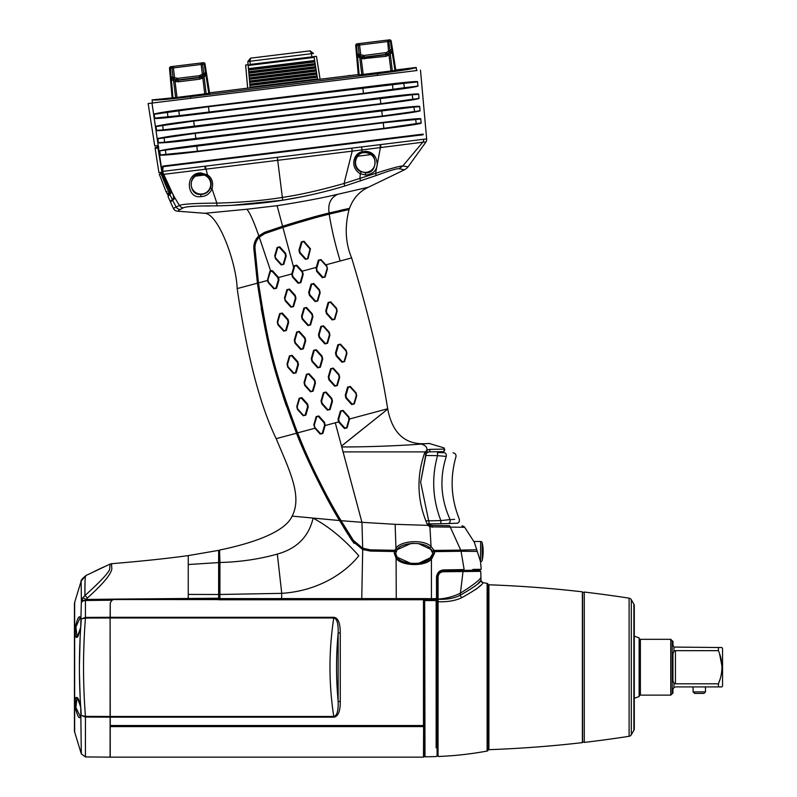 <?xml version="1.0" encoding="UTF-8"?>
<svg xmlns="http://www.w3.org/2000/svg" width="797" height="797" viewBox="0 0 797 797"><rect width="100%" height="100%" fill="white"/><g stroke="black" fill="none" stroke-linecap="round" stroke-linejoin="round"><path stroke-width="1.2" d="M461.901 525.93A3.646 3.646 -66.9 0 1 464.681 527.295L429.922 526.847L431.057 546.443L434.086 550.418L460.746 550.119L450.454 527.475A2.76 1.464 -87.7 0 0 449.159 525.711L445.921 525.651M449.159 525.711L431.725 525.402L429.404 524.296L420.637 482.165L426.335 453.184L428.816 451.899L442.813 451.66L428.806 451.899L437.862 451.74M446.489 571.051L479.804 570.473L480.75 571.349L479.156 571.359M456.532 570.871L450.175 570.981M465.827 570.712L462.2 570.772M434.086 550.418C432.442 550.886 432.572 551.295 434.465 551.624L434.604 553.068L431.416 559.355C423.605 567.374 399.825 565.432 396.089 558.089L394.236 553.178L394.465 551.514L370.436 551.086L362.695 549.512L352.224 540.924L339.552 520.541L313.879 472.711M348.06 534.428L343.527 527.126M354.087 543.405L349.455 536.62M396.996 557.143L410.614 563.31L396.996 557.143L395.691 553.457M431.585 549.721L418.594 543.634L431.585 549.721L432.891 553.407L431.745 556.914M431.287 525.362A3.098 3.098 0 0 0 431.725 525.402L430.569 525.153M437.085 601.615L437.085 599.802L424.054 599.772L424.054 600.579L437.085 600.559L437.085 601.865L437.085 577.307L437.085 599.733L113.134 599.523L111.988 600.191L85.428 600.51L85.428 617.396L81.314 618.97L85.438 618.073L85.428 617.396L110.106 617.296L110.245 602.96L111.988 600.191L115.017 599.115L86.315 599.454L87.421 597.959L86.534 599.454M81.364 601.745A4.344 2.451 5.3 0 1 85.488 600.241L86.315 599.454L82.838 597.76L84.92 595.528C84.781 582.577 85.11 575.902 85.927 575.514L110.066 564.087L109.597 569.716C107.416 574.119 99.197 582.727 84.92 595.528L87.421 597.959C102.474 584.49 110.604 574.886 111.819 569.138L111.5 563.718A4.344 4.344 -94.8 0 0 110.066 564.087L111.5 563.718C141.776 561.188 167.36 558.488 188.251 555.599L188.251 594.413L218.637 594.492L218.637 550.378L188.251 555.599M115.017 599.115L218.637 598.218L218.637 594.492M218.637 553.895L218.637 550.378M218.637 595.19L218.637 562.592L188.251 564.525M432.442 551.225L432.891 553.437L430.27 558.597C422.619 566.109 400.572 564.067 397.205 557.422L395.691 553.437L397.075 549.611C400.453 542.847 422.141 540.794 429.922 547.967L432.891 553.437L429.165 559.484L418.953 563.19L431.585 557.143M414.211 563.509L412.607 563.469L414.211 563.509M396.288 555.967L395.691 553.437L396.996 549.721L411.003 543.514L396.996 549.721M412.567 543.395L413.842 543.355L412.567 543.395M267.374 280.504L268.171 282.517L273.909 288.853L276.609 288.235L278.96 280.036L278.591 277.495L272.544 270.761L270.502 270.522L269.874 271.378L267.374 280.504L258.477 282.925C268.529 347.92 274.417 370.904 297.57 432.881C307.712 458.693 324.339 493.124 340.827 520.282L353.27 540.256L362.685 548.177L370.466 549.86L394.874 550.289L395.96 548.436L395.143 524.316L427.969 525.362L427.192 524.067C417.249 500.815 416.343 477.244 424.462 453.373L425.399 451.959M343.069 451.889L341.744 446.948C369.33 447.037 403.043 445.523 421.294 444.068C425.389 445.334 427.282 447.316 426.993 450.036L425.319 451.889L343.069 451.889L361.938 522.314L341.066 520.67L341.774 521.856M342.102 522.414L342.77 523.509M303.617 447.476L297.57 432.881L314.935 428.258L320.205 434.086L322.855 433.468L325.146 425.528L338.516 421.942L344.424 428.497L347.084 427.879L349.574 418.983L387.671 408.771C392.552 434.455 406.35 446.001 429.065 443.421L444.009 447.874L444.567 449.1A1.903 1.903 161.6 0 1 442.813 451.66M309.087 459.819L309.465 460.656M316.887 476.277L325.156 492.456M426.943 452.557L428.816 451.899M425.658 443.73L427.092 443.61M428.597 443.471L421.294 444.068M429.852 449.378A1.913 1.156 88.8 0 1 428.796 451.899L427.062 452.467L426.993 450.036L429.852 449.378L444.567 449.1L444.009 447.874L444.567 449.1L443.67 451.441M430.41 525.382L430.41 523.818M429.503 525.362L429.503 523.818M430.131 524.934L429.065 523.808M427.212 452.367L428.796 451.889M425.319 451.889L426.375 453.134M352.224 540.934L353.27 540.256L362.685 548.177L361.938 522.314L395.143 524.316M427.192 524.067L428.955 523.589M424.462 453.373L425.927 453.971L420.637 482.165M432.253 527.275L431.725 525.402M464.681 527.295L474.414 542.438M480.282 560.968L474.095 541.492L480.671 541.492L480.481 561.646L481.249 569.257L480.551 569.337A0.558 0.558 -29.1 0 0 480.063 570.004L462.39 570.473L480.063 570.004L480.551 569.337L480.063 570.004M113.204 599.493L218.637 599.483L219.095 551.414A0.618 0.618 109.8 0 0 219.583 550.837L219.932 562.493C240.076 561.985 259.204 559.185 277.326 554.074C296.793 548.695 308.718 536.73 313.101 518.17C328.593 526.369 343.816 538.892 358.789 555.738C349.036 568.47 323.134 590.657 281.74 593.347L281.61 598.587L436.507 598.667L436.507 576.898C437.254 572.475 439.735 570.144 443.929 569.915L464.143 569.566L461.065 551.265L477.343 551.424M479.694 558.946L480.063 560.221M472.87 569.407L480.551 569.337M462.39 570.473L443.79 570.801L440.821 571.618L444.198 570.642L463.665 570.313L463.904 569.616L443.859 569.965L443.799 570.652L440.303 571.698L438.848 572.963M465.478 570.423L456.87 570.572M450.644 570.682L443.79 570.801M470.688 570.323L468.297 570.373M430.26 600.49L430.26 599.992M219.693 561.526L219.613 553.078M219.663 556.964L219.673 558.448M219.932 562.493L219.902 594.482L281.74 593.347L277.326 554.074C259.204 559.185 240.076 561.985 219.932 562.493L219.683 598.677L281.61 598.587M276.18 438.649L296.494 433.239C306.387 459.122 326.959 500.267 339.552 520.541L292.11 516.107C302.75 495.854 288.773 469.054 276.18 438.649C259.942 405.165 246.94 355.143 237.177 288.594C236.301 262.382 218.478 213.795 204.749 213.297L246.891 209.242C249.899 212.749 253.864 221.626 258.816 235.862L264.474 232.405L268.719 230.911M219.623 550.04C249.331 543.952 284.748 532.984 292.11 516.107M313.759 472.462L301.704 445.872M286.362 406.072L283.144 396.517M265.401 330.347L261.157 308.08M296.494 433.239C273.321 371.312 267.324 347.572 257.401 283.174L253.854 248.734C253.536 243.922 255.12 239.698 258.607 236.071L258.517 236.161M275.224 229.974L274.397 230.253M408.074 166.862L402.784 165.965L422.799 142.215L425.977 141.966L408.074 166.862A13.071 13.071 51.2 0 1 404.458 169.791L368.423 187.215C359.407 191.419 353.111 198.463 349.534 208.326L348.887 208.455A0.618 0.618 77.8 0 0 349.106 209.491L329.171 214.154C318.013 216.804 302.601 221.217 282.935 227.414L264.923 233.551L259.264 237.157L270.502 270.522M349.106 209.491C344.573 226.946 345.41 243.095 351.636 257.919C368.732 314.466 380.747 364.747 387.671 408.771L349.574 418.983L348.777 416.741L343.049 410.395L340.389 411.003L338.018 419.212L338.516 421.942L335.278 422.808L341.514 446.081C364.966 426.983 390.161 407.656 387.671 408.771M325.146 425.528L324.548 422.34L318.82 415.984L316.17 416.602L313.809 424.821L314.935 428.258L314.845 427.371L320.603 433.707L322.227 433.319L324.618 425.1L324.08 422.759L318.332 416.413L316.718 416.801L314.307 425.03L314.845 427.371M292.35 274.218L292.897 276.549L298.626 282.875L300.23 282.507L302.621 274.307L302.083 271.966L296.345 265.63L294.741 266.009L292.35 274.218L291.742 273.979L292.409 276.938L298.108 283.294L300.848 282.656L303.199 274.447L302.501 271.498L296.773 265.162L294.113 265.78L291.742 273.979L278.591 277.495M316.25 267.403L316.618 271.339L322.317 277.695L325.086 277.057L327.457 268.838L326.77 265.889L321.012 259.573L318.362 260.181L316.25 267.403L302.202 271.169M319.119 290.277L319.487 289.849L313.769 283.493L311.069 284.111L308.698 292.33L309.395 295.279L315.154 301.595L317.764 300.987L320.155 292.788L319.487 289.849L313.769 283.493L311.069 284.111L311.747 284.31L309.356 292.539L309.903 294.87L315.642 301.196L317.256 300.828L319.657 292.609L319.119 290.277L313.36 283.941L311.747 284.31M294.82 295.886L295.279 295.428L289.56 289.082L286.88 289.7L284.509 297.919L285.196 300.858L290.945 307.184L293.555 306.576L295.956 298.377L295.279 295.428L289.56 289.082L286.88 289.7L284.509 297.919L285.615 300.479L291.373 306.805L292.977 306.437L295.358 298.227L294.82 295.886L289.082 289.55L287.468 289.919L285.077 298.138M308.389 325.146L310.561 324.937L312.922 316.728L312.245 313.809L306.516 307.453L303.886 308.06L301.545 316.279L302.212 319.189L307.921 325.545L310.561 324.937L309.983 324.768L312.364 316.558L311.826 314.227L306.088 307.881L304.484 308.25L302.113 316.469L302.651 318.81L308.389 325.146L309.983 324.768M284.061 330.765L286.342 330.516L288.693 322.307L288.026 319.398L282.307 313.042L279.657 313.649L277.276 321.878L277.954 324.797L283.692 331.134L286.342 330.516L285.695 330.376L288.086 322.167L287.548 319.826L281.799 313.48L280.155 313.879L277.735 322.098L278.273 324.429L284.061 330.765L285.695 330.376M319.657 337.151L319.149 337.579L324.877 343.915L327.557 343.288L329.928 335.079L329.241 332.15L323.502 325.804L320.862 326.411L318.471 334.62L319.149 337.579L324.877 343.915L327.557 343.288L327.019 343.108L329.41 334.899L328.872 332.558L323.114 326.212L321.5 326.591L319.119 334.81L319.657 337.151L325.405 343.487L327.019 343.108M295.378 342.76L294.96 343.158L300.688 349.494L303.348 348.877L305.719 340.668L305.032 337.729L299.293 331.403L296.673 332L294.282 340.219L294.96 343.158L300.688 349.494L303.348 348.877L302.73 348.717L305.112 340.508L304.574 338.167L298.835 331.821L297.231 332.2L294.84 340.419L295.378 342.76L301.127 349.096L302.73 348.717M297.301 362.127L297.809 361.679L292.091 355.323L289.401 355.94L287.03 364.169L287.707 367.108L293.445 373.444L296.115 372.817L298.486 364.618L297.809 361.679L292.091 355.323L289.909 356.169L287.498 364.398L288.026 366.73L293.804 373.066L295.448 372.677L297.839 364.458L297.301 362.127L291.553 355.781M335.168 385.778L337.31 385.579L339.671 377.37L339.004 374.451L333.276 368.104L330.625 368.702L328.254 376.921L328.932 379.86L334.66 386.196L337.31 385.579L336.782 385.399L339.183 377.19L338.635 374.859L332.877 368.513L331.263 368.881L328.882 377.101L329.42 379.442L335.168 385.778L336.782 385.399M310.87 391.397L313.091 391.168L315.453 382.958L314.785 380.039L309.057 373.693L306.427 374.301L304.055 382.52L304.733 385.439L310.461 391.775L313.091 391.168L312.484 391.018L314.875 382.799L314.327 380.458L308.588 374.112L306.975 374.49L304.584 382.719L305.121 385.061L310.87 391.397L312.484 391.018M355.781 393.2L350.291 386.445L347.622 387.063L345.25 395.282L345.938 398.201L351.676 404.537L354.316 403.92L356.707 395.72L356.04 392.791L350.291 386.445L347.622 387.063L348.309 387.222L345.928 395.451L346.466 397.783L352.224 404.119L353.888 403.73L356.309 395.511L355.781 393.2L349.973 386.844L348.309 387.222M327.906 409.738L330.097 409.528L332.479 401.319L331.791 398.37L326.063 392.034L323.403 392.652L321.032 400.861L321.709 403.8L327.437 410.136L330.097 409.528L329.51 409.359L331.891 401.14L331.353 398.809L325.604 392.453L324 392.831L321.619 401.06L322.157 403.392L327.906 409.738L329.51 409.359M307.582 406.759L308.25 406.908L307.572 403.969L301.844 397.623L299.164 398.251L296.783 406.47L297.46 409.409L303.199 415.745L305.869 415.117L308.25 406.908L307.572 403.969L307.044 404.428L301.296 398.082L299.642 398.49L297.211 406.729L297.729 409.05L303.518 415.386L305.181 414.978L307.582 406.759L307.044 404.428M334.242 212.919L333.365 213.128M329.201 214.144C331.612 229.207 335.278 244.818 340.209 260.988L351.636 257.919M349.574 418.983L348.777 416.741L348.419 417.15L342.65 410.804L341.036 411.172L338.645 419.401L339.193 421.733L344.932 428.069L346.556 427.69L348.956 419.481L348.419 417.15M342.65 410.804L341.036 411.172M318.332 416.413L316.718 416.801M297.57 432.881L314.935 428.258M274.278 288.494L276.609 288.235L275.931 288.096L278.322 279.906L277.784 277.575L272.016 271.239L270.352 271.647L267.922 279.847L268.459 282.158L274.278 288.494L275.931 288.096M292.897 276.549L292.409 276.938L298.108 283.294L300.848 282.656L303.199 274.447L302.621 274.307M324.618 276.838L325.086 277.057L327.457 268.838L326.571 266.298L320.763 259.961L319.059 260.36L316.648 268.579L317.186 270.91L322.934 277.236L324.618 276.838L327.079 268.609M326.571 266.298L325.814 264.843L340.209 260.988M285.615 300.479L285.196 300.858L290.945 307.184L291.373 306.805M326.431 313.59L332.14 319.936L334.78 319.338L337.171 311.119L336.503 308.2L330.745 301.864L328.125 302.471L325.764 310.7L326.431 313.59L326.929 313.191L332.678 319.527L334.341 319.139L336.772 310.92L336.244 308.598L330.446 302.252L328.782 302.641L326.391 310.86L326.929 313.191M306.088 307.881L304.484 308.25M321.5 326.591L320.862 326.411L318.471 334.62L319.119 334.81M297.231 332.2L296.673 332L294.282 340.219L294.84 340.419M336.165 355.91L341.903 362.237L344.553 361.629L346.944 353.43L346.267 350.491L340.528 344.145L337.838 344.762L335.487 352.981L336.165 355.91L336.693 355.492L342.441 361.818L344.105 361.44L346.526 353.22L345.988 350.899L340.199 344.553L338.536 344.932L336.155 353.151L336.693 355.492M311.956 361.499L317.674 367.845L320.334 367.228L322.715 359.029L322.038 356.07L316.309 349.714L313.61 350.341L311.268 358.57L311.956 361.499L312.404 361.101L318.142 367.437L319.746 367.068L322.127 358.849L321.589 356.518L315.841 350.162L314.247 350.541L311.866 358.76L312.404 361.101M288.026 366.73L293.445 373.444L293.804 373.066M289.909 356.169L289.401 355.94L287.03 364.169L287.498 364.398M332.877 368.513L331.263 368.881M331.353 398.809L331.791 398.37L326.063 392.034L325.604 392.453M297.729 409.05L303.518 415.386M301.296 398.082L299.164 398.251L297.211 406.729M341.744 446.948L341.514 446.081L385.18 411.122M362.456 549.412L362.924 548.276L370.466 549.86L370.436 551.096M361.758 598.587L362.695 549.512M219.085 552.062L219.085 594.672L219.902 594.482L219.882 598.567M436.507 598.667L436.577 577.158L437.085 577.317C437.513 573.501 439.545 571.429 443.172 571.11L443.291 571.748L480.75 571.349L481.029 580.326C480.83 582.328 473.876 587.319 460.168 595.309A4.862 3.387 74.6 0 0 461.921 597.611C475.142 590.218 482.185 585.237 483.052 582.677A339.99 339.99 0 0 1 487.126 583.404L487.126 751.053A339.99 339.99 0 0 1 438.041 756.492L438.081 577.008C438.45 573.78 440.193 572.027 443.291 571.748M423.775 599.742L218.786 599.792L219.683 598.677M434.604 553.068L432.891 553.437L430.27 558.597L431.416 559.355L431.436 598.617M396.258 598.587L396.089 558.089L397.205 557.422M394.874 550.289C396.408 550.677 396.268 551.086 394.465 551.514L395.003 551.524M397.075 549.611L395.96 548.436C399.686 540.964 423.247 538.842 431.057 546.443L429.922 547.967M430.47 525.113L429.922 526.847L427.969 525.362L429.404 524.296M433.777 551.644L461.065 551.265L460.746 550.119L476.805 549.751M394.236 553.178L395.691 553.437L396.288 550.886M436.148 747.845L436.148 600.559L437.085 600.559L437.085 599.802L430.26 599.802L430.26 600.52L427.571 600.559M437.085 590.059L437.085 596.206M437.085 599.802L438.051 599.284C446.788 599.643 454.151 598.318 460.168 595.309L463.107 570.762M438.091 573.92L437.085 577.317L438.081 577.008M436.507 576.898L436.577 577.158C437.145 572.724 439.575 570.333 443.859 569.965L443.929 569.915M110.245 602.96L110.245 617.296L333.764 617.296C338.087 617.795 340.259 622.975 340.269 632.868L340.269 701.599C340.269 711.452 338.097 716.642 333.764 717.161L110.245 717.161L110.245 725.509L423.605 725.519L423.486 757.15L423.845 756.223L423.486 757.15L110.245 757.15L110.225 725.519L423.605 725.519M423.486 599.912L423.486 725.509M110.106 617.296L110.106 716.483L85.438 716.383L81.314 715.487L85.428 717.061L85.438 716.383C82.908 683.617 82.908 650.85 85.438 618.073L110.106 617.974L110.106 617.296M110.245 717.161L110.106 618.293M110.106 757.15L110.106 716.483L110.106 717.161L85.428 717.061L85.428 756.931L110.106 757.15M110.125 619.169L110.106 629.271M187.624 598.487L187.624 599.493M110.106 716.174L110.235 716.832M110.106 705.196L110.125 715.288M333.764 717.161L333.764 716.483C328.723 683.647 328.723 650.81 333.764 617.974C337.011 618.572 338.466 623.692 338.137 633.326L338.137 701.141C338.486 710.735 337.031 715.855 333.764 716.483L110.245 716.483M340.269 701.599A3.098 1.186 -175.8 0 1 338.137 701.141C336.025 678.536 336.025 655.931 338.137 633.326A3.098 1.186 175.7 0 1 340.269 632.858M424.363 600.559L424.044 755.925L424.99 756.851L424.671 600.559M437.085 601.865L437.095 755.586L436.148 756.552L424.99 756.851M475.41 589.71L476.706 588.744M477.104 588.435L480.581 585.436M437.095 602.412L438.041 601.745C447.585 602.064 455.545 600.689 461.921 597.611M437.085 599.523L438.051 599.085C446.629 598.417 454.131 596.405 460.576 593.048C473.318 585.028 480.113 579.778 480.96 577.307M481.199 581.162L483.052 582.677A2.441 2.441 -130.8 0 1 481.029 580.326L478.08 583.534M487.126 751.053A1.554 1.554 180 0 0 487.933 750.635L487.933 583.822A1.554 1.554 180 0 0 487.126 583.404M487.933 748.742A0.927 0.927 0 0 0 488.9 749.678L488.9 584.789A0.927 0.927 0 0 0 487.933 585.715M633.874 730.341L633.874 604.116A3.098 3.098 0 0 1 634.282 605.67L634.282 728.787A3.098 3.098 180 0 1 633.874 730.341L631.304 734.784A3.098 3.098 180 0 1 629.102 736.298A1185.757 1185.757 0 0 1 584.271 742.406A1.235 1.235 0 0 0 582.557 742.445L582.378 742.625A1185.757 1185.757 0 0 1 488.9 749.678M582.378 742.625L582.378 591.832A1185.757 1185.757 0 0 0 488.9 584.789M582.378 591.832L582.557 592.012A1.235 1.235 0 0 0 584.271 592.051L584.271 742.406M629.102 736.298L629.102 598.168A1185.757 1185.757 0 0 0 584.271 592.051M629.102 598.168A3.098 3.098 0 0 1 631.304 599.673L633.874 604.116M634.282 728.787L634.282 605.67M634.492 636.225L639.134 637.919L639.134 696.548L634.492 698.232M639.134 696.379A1.235 1.235 180 0 1 640.38 695.133L640.38 639.324A1.235 1.235 0 0 1 639.134 638.078M640.38 639.324L670.765 639.324L672.21 640.768A2.481 2.481 0 0 0 672.937 641.266L672.937 645.062L673.963 647.074L673.963 651.229L672.937 653.729L673.963 651.229L675.418 650.661L675.418 683.806L673.963 683.228L672.937 680.738L672.937 653.729M640.38 695.133L670.765 695.133L670.765 639.324M670.765 695.133L672.21 693.689A2.481 2.481 0 0 1 672.937 693.191L672.937 689.395L673.963 687.393L675.418 686.914L718.426 686.914L718.426 683.806L675.418 683.806M721.923 686.914L718.426 686.914L721.923 686.914L722.55 685.838L722.55 648.628L721.923 647.543L673.963 647.074M675.418 650.661L718.426 650.661L718.426 647.543M718.426 650.661C723.088 661.709 723.088 672.758 718.426 683.806L719.661 680.249M721.893 665.834L719.621 654.078M705.445 686.914L705.494 691.876L693.091 691.876L693.091 686.914M705.494 691.876L703.94 693.43L694.645 693.43L693.091 691.876M430.26 600.35L424.054 600.32L424.054 599.772M110.245 726.605L423.486 726.605M188.251 598.487L188.251 594.413M85.488 600.241L85.428 600.51A4.344 3.228 180 0 0 81.314 602.791L80.726 627.109C78.983 653.859 78.983 680.598 80.726 707.347L81.314 753.862L85.428 756.931M82.838 597.76L81.314 602.791M82.101 599.115L82.808 597.82M88.198 574.398L85.927 575.514L81.155 581.133L81.374 601.735M81.155 581.133C80.577 580.605 82.171 578.742 85.927 575.514C82.171 578.742 80.577 580.605 81.155 581.133L74.659 602.383L74.659 732.074L81.314 753.862M80.776 707.626L81.194 713.953C79.979 720.508 78.016 718.406 75.326 707.646C74.739 694.077 76.542 693.978 80.726 707.347L80.706 707.357C79.59 701.34 78.355 698.082 77.03 697.574L76.482 697.754M77.598 636.703L77.03 636.883L75.904 626.92L80.447 617.017L81.174 620.614L80.736 627.1C76.522 640.449 74.719 640.35 75.326 626.811C77.996 616.071 79.959 613.969 81.194 620.504L81.204 620.743M74.659 602.383A4.652 4.652 0 0 0 74.45 603.737L74.45 730.719L74.45 603.737M74.659 732.074A4.652 4.652 0 0 1 74.45 730.719M74.769 633.286L74.998 635.319M76.173 637.381L76.831 637.331M80.168 697.624L79.461 674.89M79.421 664.997L80.168 636.833M74.948 705.116L75.307 707.547M75.466 700.145L75.346 702.805M80.666 717.4L75.904 707.537L77.03 697.574L77.598 697.754M80.965 709.091L80.965 712.189A11.497 11.497 0 0 0 81.194 712.677M80.965 625.366L80.965 622.268A11.497 11.497 0 0 1 81.194 621.78M84.92 595.528L85.01 580.844M219.085 552.48L219.085 562.054M219.075 599.673L218.786 563.399L219.703 563.011M218.786 599.673L218.637 595.14M482.175 542.707L482.175 560.44A40.308 40.308 0 0 0 482.175 542.707A1.554 1.554 0 0 0 480.671 541.492M482.175 560.44A1.554 1.554 0 0 1 480.671 561.646M257.401 283.174L237.177 288.594M258.288 236.39L258.816 235.862L259.473 236.948L264.923 233.551L264.484 232.395M368.423 187.215L337.48 194.348C330.516 197.925 327.736 204.142 329.131 213.008L330.904 212.57M246.891 209.242L277.097 205.686C301.405 201.91 321.53 198.124 337.48 194.348C330.516 197.925 327.736 204.142 329.131 213.008L349.534 208.326M204.749 213.297L177.223 211.155A4.712 4.712 -138.2 0 1 173.437 208.465L170.468 202.01L174.025 199.051L173.786 196.072L163.455 174.394L362.017 149.926L361.868 151.858L365.444 151.33C372.667 151.719 376.612 156.102 377.27 164.501C376.453 170.877 372.578 174.374 365.634 175.011L360.324 173.756C349.365 167.39 353.679 153.104 361.868 151.858L362.187 152.655L365.295 152.187C378.973 151.599 377.34 174.872 365.295 172.67L360.742 171.644C351.965 167.868 354.356 154.06 362.187 152.655M404.458 169.791L399.048 168.705C396.627 168.516 388.926 170.817 375.935 175.619L344.762 186.01C325.594 191.888 304.912 196.63 282.706 200.216C262.94 203.424 241.033 205.307 216.973 205.855C197.168 205.815 185.95 206.463 183.3 207.818L178.608 210.338M209.81 205.965L206.005 206.015M192.436 206.343L191.071 206.433M302.432 196.67L282.706 200.216L231.548 205.377M423.237 134.733L163.176 166.673L162.608 171.415L380.03 144.665L380.398 147.614L375.576 173.347C390.251 168.615 399.317 166.155 402.784 165.965L399.048 168.705C396.627 168.516 388.926 170.817 375.935 175.619A6.515 1.076 -116 0 0 375.576 173.347L344.055 183.489C320.075 190.304 299.483 194.956 282.268 197.427C263.05 200.565 241.242 202.468 216.854 203.115C195.086 203.285 182.593 204.052 179.375 205.427L173.437 208.465L176.137 206.961L172.57 200.167M344.762 186.01L344.055 183.489L352.194 151.161L351.806 148.162M361.609 146.947L362.017 149.926L422.799 142.215A4.164 4.154 83.9 0 0 423.685 139.246L426.654 138.937A5.101 5.101 74.6 0 1 425.977 141.966M277.326 157.308L282.706 200.216M206.632 175.619C210.697 178.638 212.012 182.672 210.587 187.733C208.665 192.047 205.457 194.279 200.964 194.418C187.624 195.753 188.421 172.57 200.964 173.915L206.632 175.619L207.489 174.882C212.012 177.91 213.536 182.543 212.042 188.799C209.731 193.86 205.975 196.47 200.764 196.63C186.418 199.041 184.695 172.55 200.934 172.959L207.489 174.882L205.287 166.145M166.991 166.204L167.649 165.497A0.927 0.877 -97 0 1 168.536 166.015L415.177 135.729M418.106 134.743L416.751 134.912M415.237 135.091L413.264 135.341M410.047 135.729L403.581 136.526M421.035 135.291L421.832 134.285A0.927 0.927 83 0 0 421.045 135.002L420.756 135.042M168.785 165.975L163.176 166.673M157.667 145.632L154.738 145.881L157.667 145.632L162.1 172.262L170.857 193.392L167.988 196.351L170.209 201.422L173.686 198.473L173.298 195.205L162.548 171.684C162.05 168.297 162.229 166.424 163.076 166.055L423.177 134.115M172.401 199.459L169.761 194.418M204.929 166.573L205.835 166.463M421.842 134.285L418.853 134.653L421.842 134.285M173.597 164.76L196.271 161.98M325.614 146.1L349.793 143.131M364.03 141.378L378.535 139.605M403.501 136.536L410.565 135.669M413.005 135.37L415.456 135.072M418.833 134.653L418.853 134.653A0.927 0.927 -97 0 0 418.066 135.37M379.332 139.505L359.507 141.936M352.543 142.793L326.64 145.971M312.235 147.744L286.502 150.902M162.1 172.262L151.978 103.062L148.122 103.54L152.456 103.002L152.097 99.874C154.797 100.512 167.619 99.446 190.543 96.676L377.35 73.732C401.319 70.744 414.261 68.652 416.173 67.456L416.582 70.574L416.173 67.456L395.77 69.957L392.991 52.393L395.84 70.395L392.851 51.516M314.108 57.344L313.998 56.617L311.836 56.886L313.968 56.617L311.836 56.886L311.448 53.698L249.899 61.259L250.557 58.161L310.063 50.849L313.5 53.449L311.448 53.698L310.063 50.849L250.517 58.161L247.807 61.508L249.899 61.259L250.288 64.437L316.449 56.318L320.095 79.252L358.261 74.559L209.581 92.821L247.648 88.148L245.625 65.015L248.116 64.706L245.645 65.005L248.086 64.706L245.625 65.015L247.648 88.148L245.635 65.015L247.668 88.138L245.645 65.005L248.096 64.706L245.635 65.015L247.658 88.148M392.702 50.53L392.831 51.367M395.84 70.395L358.301 75.008L356.438 53.768L363.98 55.481L386.276 52.582L391.656 49.444L392.572 49.703L391.207 41.145L392.582 49.783M203.922 96.686L191.141 98.26M377.111 75.426L364.687 76.95M417.01 70.525L190.742 98.3L190.543 96.676M356.478 54.216L356.707 56.856L357.564 56.796L357.464 55.093A1.554 1.544 -5 0 1 356.438 53.768L355.711 45.509L356.568 45.399A1.554 0.697 -97 0 1 357.076 43.835L389.494 39.85A1.554 1.554 0 0 1 391.207 41.145L390.361 41.255A1.554 0.697 -97 0 0 389.494 39.85A1.554 1.554 0 0 1 391.207 41.145A1.554 1.554 0 0 0 389.494 39.85M172.78 66.46L170.877 66.689A1.554 0.697 83 0 0 170.369 68.263L171.096 76.522A1.554 0.658 108.3 0 0 171.265 77.947L172.959 97.832L152.097 99.874L152.456 103.002L190.742 98.3M172.959 97.832L177.004 97.423L175.011 81.214L171.375 79.66L170.518 79.71L172.102 97.872M208.814 93.438L205.955 75.416L206.802 75.257L209.651 93.259L177.004 97.423M356.498 54.455L356.468 54.136A1.554 1.544 -5 0 0 357.494 55.461L359.537 56.139A1.554 0.638 -71.6 0 1 359.706 57.514L357.564 56.796L359.158 74.978M356.438 53.768L355.711 45.509A1.554 1.554 0 0 1 357.076 43.835L359.387 43.546L360.732 54.505L360.224 56.019L362.755 56.916L362.286 58.739L359.706 57.514L361.818 74.719M355.711 45.509A1.554 1.554 -97 0 1 357.076 43.835A1.554 1.554 -97 0 0 355.711 45.509M392.991 52.393L392.572 49.703L392.991 52.393L392.154 52.552L391.895 51.237A1.554 1.544 -9 0 0 392.572 49.703L392.991 52.393M358.68 43.636A1.554 0.697 83 0 0 358.172 45.2L359.138 54.276A1.554 0.658 108.3 0 0 359.317 55.7L357.464 55.093A1.554 0.658 -71.7 0 1 357.285 53.658L356.568 45.399L388.757 41.444L390.012 50.49A1.554 0.658 57.7 0 1 390.181 51.915L391.895 51.237L390.072 52.393A1.554 0.638 -122.4 0 0 390.241 53.768L388.996 54.943L390.978 71.152M390.072 52.393L385.848 54.774L364.219 57.434L359.537 56.139M387.89 40.049A1.554 0.697 83 0 1 388.757 41.444L390.361 41.255L391.656 49.444A1.554 0.658 -122.3 0 1 391.835 50.869A1.554 1.544 -9 0 0 392.513 49.334M388.139 53.648L388.996 54.943L386.037 56.318L362.286 58.739M386.037 56.318L385.808 54.415L387.143 53.917L388.039 55.571M361.728 56.896L361.21 58.35L363.203 74.569M160.376 155.236L159.699 150.782C171.465 148.182 190.453 146.11 200.426 144.795L379.611 122.798C406.121 119.59 419.83 118.235 420.746 118.733L421.135 123.216C418.584 124.193 404.836 126.205 379.89 129.253L201.741 151.121C191.708 152.277 172.64 154.887 160.376 155.236L160.725 154.887C160.845 155.395 174.513 154.04 201.711 150.812L379.85 128.935C406.241 125.647 419.85 123.655 420.696 122.967L383.875 128.327L197.417 151.221L160.725 154.887M420.069 110.853C417.568 111.819 403.999 113.812 379.352 116.83L199.21 138.947C189.268 140.083 170.468 142.663 158.503 142.962L157.826 138.509C169.372 135.938 188.072 133.896 197.885 132.601L379.073 110.355C403.601 107.346 417.14 106.011 419.69 106.36L420.069 110.853L414.55 111.5L413.932 107.067L419.342 106.688C418.555 106.2 405.135 107.515 379.103 110.653L197.935 132.9C170.976 136.347 157.736 138.289 158.234 138.748L195.225 133.358L413.932 107.067M419.013 98.489C416.632 99.436 403.232 101.408 378.814 104.407L196.67 126.773C186.916 127.889 168.287 130.449 156.64 130.698L155.963 126.245C167.051 123.714 185.751 121.672 195.345 120.407L378.535 97.921C402.913 94.933 416.273 93.628 418.624 93.996L419.013 98.489L412.856 99.236L412.238 94.763L418.295 94.325C417.648 93.817 404.408 95.112 378.555 98.22L195.395 120.706C168.785 124.113 155.774 126.036 156.351 126.484L193.711 121.054L412.238 94.763M417.957 86.116C415.875 87.032 402.644 88.985 378.276 91.994L194.139 114.599C169.95 117.528 156.83 118.813 154.767 118.434L154.09 113.981C164.74 111.5 183.43 109.448 192.804 108.213L377.997 85.478C402.365 82.509 415.556 81.234 417.568 81.633L417.957 86.116L404.388 87.71L403.81 83.376L417.279 81.961C416.901 81.424 403.81 82.699 378.017 85.777L192.854 108.512C166.523 111.889 153.721 113.792 154.449 114.23L208.455 106.728L403.81 83.376M420.487 70.096L426.186 133.747M165.945 154.528L165.457 150.075L159.699 150.782M162.518 173.756L162.618 172.192M172.481 66.5L170.877 66.689L172.481 66.5A1.554 0.697 83 0 0 171.973 68.064L169.522 68.363L170.279 77A1.554 1.544 175 0 0 171.305 78.325L173.347 79.003A1.554 0.638 -71.6 0 1 173.517 80.377L175.629 97.583M206.762 75.048L205.018 64.009A1.554 1.554 0 0 0 203.295 62.714L200.983 62.993L203.295 62.714A1.554 1.554 83 0 1 205.018 64.009L204.171 64.109A1.554 0.697 -97 0 0 203.295 62.714A1.554 1.554 0 0 1 205.018 64.009A1.554 1.554 83 0 0 203.295 62.714A1.554 1.554 0 0 1 205.018 64.009M206.164 93.827L204.052 76.622L205.955 75.416L205.696 74.101L203.883 75.247A1.554 0.638 -122.4 0 0 204.052 76.622L202.797 77.807L204.789 94.016M203.295 62.714L173.198 66.41L173.377 67.894L171.973 68.064L172.949 77.14A1.554 0.658 108.3 0 0 173.118 78.564L171.265 77.947A1.554 1.544 175 0 1 170.239 76.632L177.781 78.345L199.409 75.685L199.609 77.279L205.636 73.732A1.554 1.544 -9 0 0 206.313 72.198L206.493 73.334M203.883 75.247L199.649 77.638L178.02 80.298L173.347 79.003M170.877 66.689A1.554 1.554 0 0 0 169.522 68.363L170.289 77.179M199.409 75.685L206.313 72.198M201.691 62.913A1.554 0.697 83 0 1 202.558 64.308L204.171 64.109L205.467 72.298A1.554 0.658 -122.3 0 1 205.636 73.732L205.696 74.101A1.554 1.544 -9 0 0 206.373 72.567L209.581 92.821M201.94 76.512L202.797 77.807L199.838 79.172L178.209 81.832L175.011 81.214L175.529 79.76M200.077 75.436L201.85 78.435M173.118 78.564L176.565 79.78L176.087 81.593M417.588 85.847C417.498 86.435 404.378 88.377 378.226 91.675L194.109 114.28C167.928 117.378 154.907 118.643 155.056 118.076L154.767 118.434M418.604 98.23C418.266 98.848 404.986 100.801 378.764 104.098L196.65 126.454C170.169 129.592 156.939 130.887 156.969 130.349L156.64 130.698M419.65 110.594C419.053 111.251 405.603 113.224 379.302 116.521L199.18 138.638C172.252 141.816 158.802 143.151 158.842 142.613L158.503 142.962M160.107 151.012C159.629 150.563 173.088 148.591 200.475 145.094L379.641 123.097C405.703 119.939 419.282 118.594 420.388 119.052L420.746 118.733M165.457 150.075L383.198 122.778L420.388 119.052M415.645 119.371L416.263 123.774M164.102 137.732L164.59 142.205L158.842 142.613M164.59 142.205L382.371 116.023L414.55 111.5M162.727 125.398L163.226 129.891L156.969 130.349M163.226 129.891L380.856 103.71L412.856 99.236M178.807 110.723L179.405 115.605L155.056 118.076M179.405 115.605L363.472 93.369L404.388 87.71M167.908 116.741L167.42 112.397M208.455 106.728L209.143 112.317M363.472 93.369L362.784 87.78M173.298 195.205L163.036 173.686M154.738 145.881L148.122 103.54M158.932 172.66L156.919 159.858L158.932 172.66L161.911 172.291L157.955 147.993A0.927 0.927 -97 0 1 158.214 147.196L157.786 145.771M156.919 159.858L155.156 148.342M157.955 147.993L155.126 148.342A0.927 0.927 57.2 0 1 155.953 147.276L158.782 146.927M166.174 191.459A0.927 0.927 37.8 0 1 166.085 191.29L167.41 194.299L170 191.748L162.329 173.776L161.911 172.291L162.857 172.172M166.404 191.957A0.927 0.927 37.1 0 1 165.945 191.469L159.31 174.164L162.528 173.786M166.892 193.083L166.155 191.41L166.892 193.083M167.41 194.299A0.927 0.927 0 0 0 168.396 194.857L170.15 194.588L168.396 194.857A0.927 0.927 0 0 1 167.41 194.299A0.927 0.927 39.5 0 1 167.41 194.299A0.927 0.927 39.5 0 0 168.406 194.847L170.956 192.246M168.187 196.112L168.785 195.424M172.062 97.423L170.419 78.674M206.533 73.603L206.642 74.28M356.468 54.136L356.618 55.86M356.608 55.69L356.548 55.043M356.548 55.003L356.488 54.355M386.276 52.582L387.143 53.917L389.384 52.433L388.518 51.088L387.591 40.079M349.216 75.346L348.15 75.805M316.449 56.318L313.978 56.617M248.465 68.632L248.186 65.493L314.128 57.404L314.616 60.502L248.465 68.632L248.525 69.339L314.725 61.21L314.616 60.502M248.116 64.706L245.655 65.005L247.678 88.138L245.655 65.005L248.116 64.706L250.138 87.839L248.525 69.339M263.299 56.597L257.282 57.334M262.253 56.726L258.308 57.205L262.253 56.726M304.872 51.486L295.697 52.612M303.298 51.685L297.271 52.423M302.521 51.775L300.868 51.984M257.74 57.274L259.404 57.075M300.32 52.044L294.083 52.811M305.56 51.407L300.937 51.974M254.701 57.653L260.948 56.886M266.178 56.238L261.555 56.806M317.634 79.551L314.725 61.21M310.023 50.859L250.517 58.161M317.525 78.893L250.089 87.172M249.939 85.508L317.266 77.239M249.879 84.801L317.156 76.532M317.047 75.825L249.82 84.084M249.67 82.42L316.788 74.181M249.61 81.702L316.668 73.473M316.558 72.766L249.551 80.995M249.401 79.331L316.299 71.112M249.341 78.614L316.19 70.405M316.07 69.698L249.272 77.897M249.132 76.233L315.811 68.054M249.072 75.526L315.702 67.346M315.592 66.639L249.003 74.808M248.863 73.145L315.323 64.985M248.794 72.437L315.213 64.278M315.104 63.571L248.734 71.72M248.584 70.056L314.845 61.917M250.288 64.437L248.186 65.493L247.807 61.508L248.086 64.706M311.836 56.886L314.128 57.404M295.717 52.612L304.882 51.486M170.717 201.78L171.255 201.292L170.209 201.422M426.246 134.364L426.654 138.937L423.675 139.256A4.164 4.154 83.6 0 1 422.779 142.225M380.03 144.665L380.558 144.606L380.936 147.545M380.558 144.606L423.675 139.256M363.751 172.232A9.763 9.763 0 0 0 370.914 154.598L357.923 156.192A9.763 9.763 0 0 0 363.751 172.232M371.372 154.538C365.295 151.47 360.652 152.038 357.415 156.252L370.914 154.598M204.879 166.194L205.247 169.203M162.608 171.415L163.455 174.394M200.964 174.164L194.946 176.207L204.909 174.981L200.964 174.164M195.614 176.117A9.763 9.763 0 0 0 200.964 194.06A9.763 9.763 0 0 0 204.171 175.071M324.319 214.204L326.122 213.755M328.195 213.237L328.862 213.068L329.141 214.164L321.43 216.136M313.988 218.129L293.963 223.937M339.572 210.518L344.643 209.372M347.631 208.724L348.568 208.525M277.097 205.686L282.596 226.258C302.442 220.022 317.953 215.598 329.131 213.008M264.474 232.405L282.596 226.258L293.645 267.413M274.746 255.648L275.423 258.597L281.182 264.913L283.802 264.305L286.203 256.106L285.525 253.147L279.767 246.831L277.147 247.439L274.746 255.648L275.852 258.258L281.61 264.584L283.224 264.205L285.605 256.006L285.067 253.655L279.319 247.309L277.705 247.698L275.314 255.917M257.381 283.074L258.477 282.925L255.01 248.734C254.721 244.44 256.136 240.584 259.264 237.157L259.174 237.257M272.544 270.761L272.016 271.239M298.965 250.049L299.642 252.998L305.4 259.304L308.021 258.706L310.461 248.843L304.016 241.242L301.366 241.84L298.965 250.049L299.642 250.278L300.18 252.629L305.909 258.945L307.542 258.557L310.003 249.033L303.687 241.7L302.033 242.069L299.642 250.278M453.025 452.835C455.296 453.204 456.263 454.529 455.944 456.811C449.906 477.981 451.042 498.753 459.341 519.136L459.321 521.587L457.687 523.191L448.093 523.579C459.291 523.38 459.291 523.38 448.093 523.579A3.098 2.212 -91 0 0 450.146 519.594C462.34 518.986 462.34 518.986 450.146 519.594C440.681 498.912 439.396 477.851 446.3 456.412A3.098 2.172 91 0 0 444.238 452.676C455.874 452.885 455.874 452.885 444.238 452.676L438.171 452.576M430.41 523.888L444.118 523.649M447.755 523.589L436.308 523.788M448.093 523.579L429.125 523.908M450.146 519.594L440.861 520.6C432.612 499.231 431.496 477.582 437.523 455.665L446.3 456.412C459.072 456.94 459.072 456.94 446.3 456.412M451.361 519.534L452.009 519.505M452.736 519.465L454.619 519.375M426.654 598.607L219.753 598.607M436.557 599.224L219.364 599.224M462.17 570.772L458.136 570.841M333.764 617.296L333.764 617.974L110.245 617.974M582.557 742.445L582.557 592.012M631.304 734.784L631.304 599.673M672.21 693.689L672.21 640.768M673.963 683.228L673.963 687.393M80.427 717.449L81.204 713.713M75.326 707.646L75.904 707.537M75.326 626.811L75.904 626.92M218.637 554.612L218.786 551.484M360.593 180.939L359.905 178.518L360.324 173.756A1.554 0.608 -63.9 0 0 360.742 171.644M216.973 205.855L216.854 203.115L212.042 188.799A1.554 0.518 -159.8 0 1 210.587 187.733M183.3 207.818A5.181 5.001 -114.7 0 1 179.375 205.427L173.786 196.072M180.042 209.472A4.951 4.912 -125 0 1 176.137 206.961M334.182 145.044L380.109 139.405L380.209 140.312M173.686 198.473L174.244 198.403M152.705 108.003L158.224 145.582M395.003 70.574L392.154 52.552L390.241 53.768L392.353 70.963M359.317 55.7L360.224 56.019M389.384 52.433L390.181 51.915M385.609 52.821L385.808 54.415L364.179 57.075L364.408 58.968M363.98 55.481L364.179 57.075L362.755 56.916L363.273 55.401M377.559 75.366L377.35 73.732M203.992 74.779A1.554 0.658 57.7 0 0 203.813 73.344L202.558 64.308L173.377 67.894L174.543 77.369L174.025 78.873M177.073 78.265L176.565 79.78L177.98 79.929L199.609 77.279L199.838 79.172M203.185 75.297L202.328 73.952L200.983 62.993M177.781 78.345L178.209 81.832M383.198 122.778L383.875 128.327M196.739 145.672L197.417 151.221M195.225 133.358L195.913 138.917M381.683 110.464L382.371 116.023M193.711 121.054L194.398 126.603M380.179 98.161L380.856 103.71M392.453 84.492L393.051 89.374M158.992 151.579L159.709 157.577M168.864 188.381L169.532 188.222M162.468 174.105L163.166 173.965M170.937 193.053L168.954 192.685L161.143 173.935A7.043 7.043 97.6 0 1 160.745 172.431M170 191.748A0.927 0.927 49.8 0 0 170.777 192.256M166.932 188.182L162.528 177.502M168.406 194.847L169.492 194.687M250.557 58.161L310.063 50.849L313.5 53.449M255.807 77.787L256.734 77.707M309.704 71.172L308.788 71.312M204.022 161.024L204.122 161.642M365.444 151.33L365.295 152.187M365.634 175.011L365.295 172.67M200.934 172.959L200.964 173.915M200.764 196.63L200.964 194.418M278.283 277.097L277.784 277.575M278.96 280.036L278.322 279.906M253.854 248.734L255.05 248.684M296.504 433.259L297.6 432.821M339.771 520.919L340.837 520.292M322.317 277.695L322.934 277.236M316.618 271.339L317.186 270.91M315.961 268.39L316.648 268.579M318.362 260.181L319.059 260.36M300.848 282.656L300.23 282.507M298.108 283.294L298.626 282.875M294.113 265.78L294.741 266.009M305.4 259.304L305.909 258.945M299.642 252.998L300.18 252.629M301.366 241.84L302.033 242.069M277.147 247.439L277.705 247.698M285.525 253.147L285.067 253.655M286.203 256.106L285.605 256.006M283.802 264.305L283.224 264.205M313.809 424.821L314.307 425.03M325.216 425.259L324.618 425.1M322.855 433.468L322.227 433.319M338.695 422.161L339.193 421.733M338.018 419.212L338.645 419.401M349.455 419.67L348.956 419.481M347.084 427.879L346.556 427.69M344.424 428.497L344.932 428.069M309.395 295.279L309.903 294.87M308.698 292.33L309.356 292.539M320.155 292.788L319.657 292.609M317.764 300.987L317.256 300.828M286.88 289.7L287.468 289.919M295.956 298.377L295.358 298.227M293.555 306.576L292.977 306.437M332.14 319.936L332.678 319.527M325.764 310.7L326.391 310.86M328.125 302.471L328.782 302.641M301.545 316.279L302.113 316.469M312.922 316.728L312.364 316.558M279.657 313.649L280.155 313.879M282.307 313.042L281.799 313.48M288.693 322.307L288.086 322.167M324.877 343.915L325.405 343.487M329.928 335.079L329.41 334.899M305.719 340.668L305.112 340.508M341.903 362.237L342.441 361.818M335.487 352.981L336.155 353.151M337.838 344.762L338.536 344.932M311.268 358.57L311.866 358.76M313.61 350.341L314.247 350.541M322.715 359.029L322.127 358.849M320.334 367.228L319.746 367.068M298.486 364.618L297.839 364.458M296.115 372.817L295.448 372.677M328.254 376.921L328.882 377.101M304.055 382.52L304.584 382.719M306.427 374.301L306.975 374.49M315.453 382.958L314.875 382.799M351.676 404.537L352.224 404.119M345.938 398.201L346.466 397.783M345.25 395.282L345.928 395.451M321.032 400.861L321.619 401.06M323.403 392.652L324 392.831M332.479 401.319L331.891 401.14M305.869 415.117L305.181 414.978M425.419 455.456L437.523 455.665L437.523 452.566M440.861 523.709L440.861 520.6L425.847 520.869M407.546 544.042L408.393 543.873M410.863 543.524L413.932 543.355M420.168 543.873L420.985 544.032M438.26 525.522L444.138 525.621M468.825 570.662L471.236 570.622M464.751 570.732L463.495 570.752M454.071 570.921L451.092 570.971M448.671 571.011L443.172 571.11M110.106 753.434L110.205 756.223M437.095 755.586L438.041 756.492M111.5 563.718L110.036 564.107M104.258 566.737L96.009 570.612M80.706 627.1C78.634 635.099 77.399 638.367 77.03 636.883M85.927 575.514L88.178 574.398M104.198 566.767L103.451 567.115M102.664 567.474L100.681 568.391M100.233 568.6L98.489 569.427M98.32 569.506L96.317 570.463M95.66 570.782L94.753 571.21M416.532 134.932L412.786 135.39M410.993 135.62L403.631 136.516M395.84 137.473L389.853 138.21M158.165 147.007L155.495 147.445L155.126 148.342M159.31 174.164L159.998 176.087M167.031 191.858L166.155 191.41L167.031 191.858M165.945 191.469L166.892 192.037M413.284 135.331L412.567 135.42M396.129 137.443L389.892 138.21M170.369 78.006L170.409 78.524M206.373 72.567L206.802 75.257M287.239 150.812L311.547 147.824M325.913 146.06L380.109 139.405M349.455 534.299L350.521 535.992"/></g></svg>
